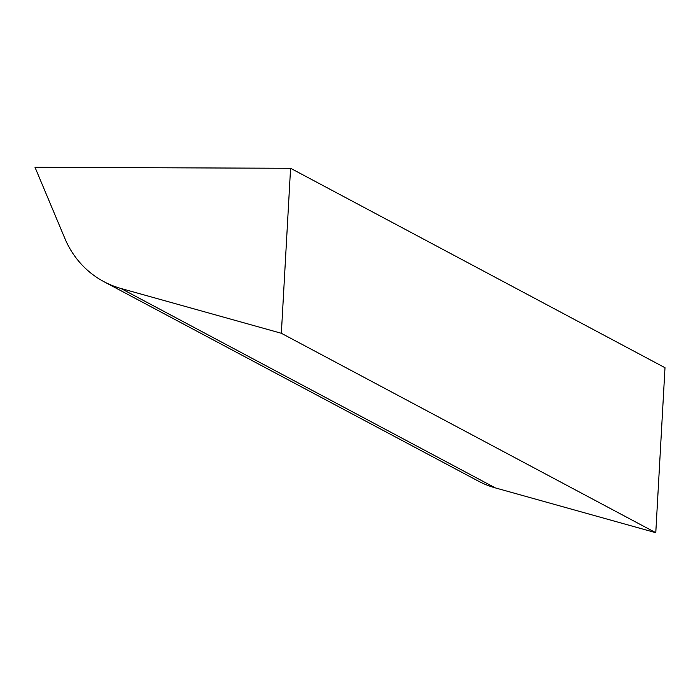 <?xml version="1.0" encoding="UTF-8"?>
<svg xmlns="http://www.w3.org/2000/svg" width="700" height="700" viewBox="0 0 700 700"><rect width="100%" height="100%" fill="white"/><g stroke="black" fill="none" stroke-linecap="round" stroke-linejoin="round"><path stroke-width="1.05" d="M290.579 168.28L281.348 333.279L120.881 288.453A96.136 90.046 118 0 1 103.871 281.645A96.136 90.046 118 0 1 64.907 238.543L35 167.291L290.579 168.28L665 367.71L655.778 532.709L281.348 333.279M655.778 532.709L495.302 487.883A96.136 90.046 118 0 1 478.293 481.075L103.871 281.645M495.302 487.883L120.881 288.453"/></g></svg>

